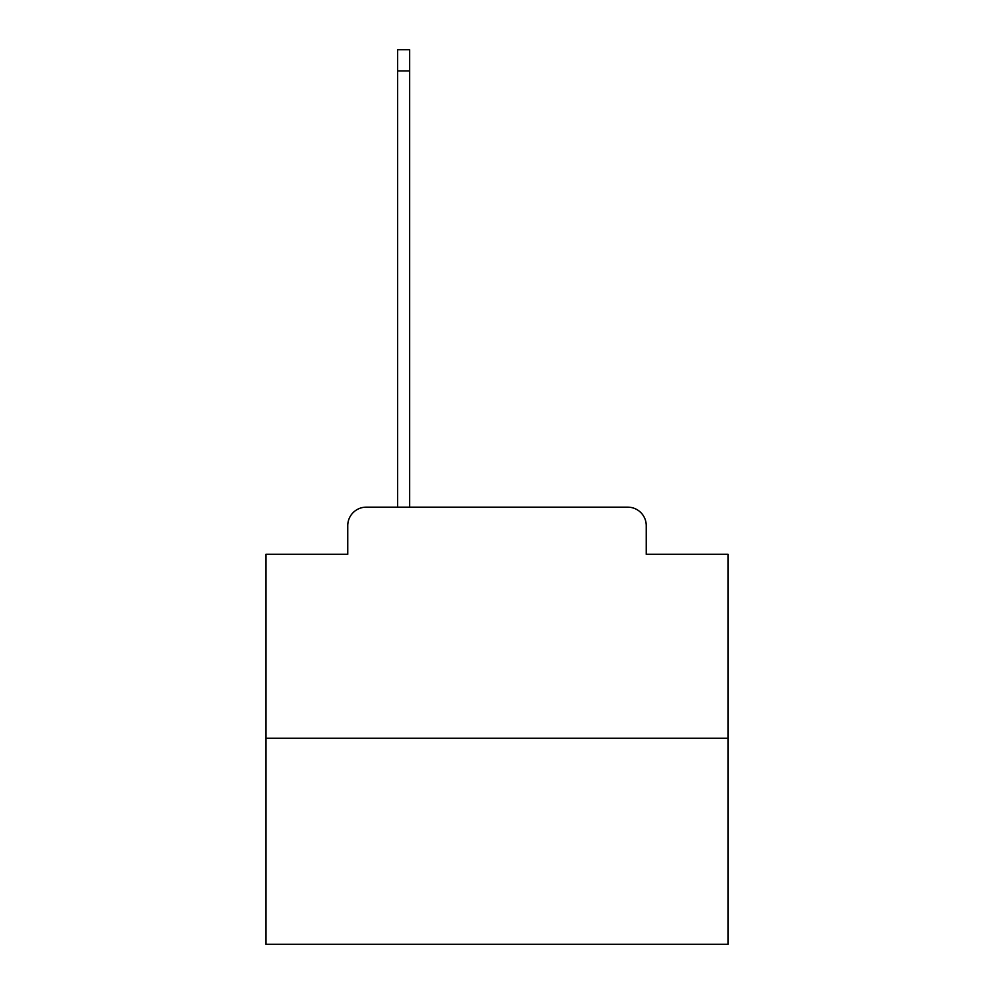 <?xml version="1.0" encoding="UTF-8"?>
<svg xmlns="http://www.w3.org/2000/svg" width="994" height="994" viewBox="0 0 994 994"><rect width="100%" height="100%" fill="white"/><g stroke="black" fill="none" stroke-linecap="round" stroke-linejoin="round"><path stroke-width="1.49" d="M347.751 525.652L347.751 554.304L347.751 525.652A18.488 18.488 0 0 1 366.227 507.164L397.65 507.164L397.65 49.7L409.665 49.7L409.665 70.959L397.65 70.959M728.043 738.207L265.957 738.207L265.957 944.3L728.043 944.3L728.043 554.304L646.249 554.304L646.249 525.652A18.488 18.488 0 0 0 627.773 507.164L366.227 507.164M265.957 738.207L265.957 554.304L347.751 554.304M409.665 70.959L409.665 507.164L424.91 507.164M569.09 507.164L627.773 507.164M646.249 554.304L646.249 525.652"/></g></svg>
